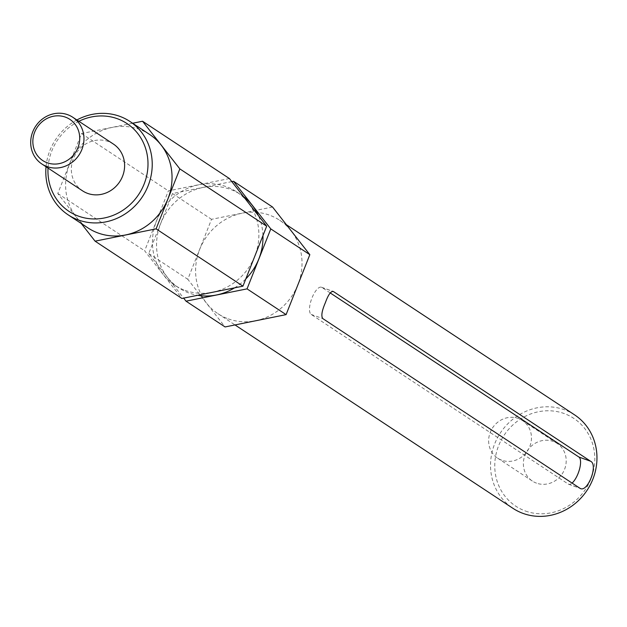 <?xml version="1.0" encoding="UTF-8"?>
<svg xmlns="http://www.w3.org/2000/svg" width="627" height="627" viewBox="0 0 627 627"><rect width="100%" height="100%" fill="white"/><g stroke="black" fill="none" stroke-linecap="round" stroke-linejoin="round"><path stroke-width="0.47" stroke-dasharray="3.13 2.35" d="M330.21 292.934L321.847 287.417A14.57 5.275 109.8 0 0 321.432 287.205A14.57 5.275 109.8 0 0 311.987 297.935A14.57 5.275 109.8 0 0 311.157 314.417L568.227 484.036A14.57 5.275 109.8 0 0 568.642 484.248A14.57 5.275 109.8 0 0 572.067 483.072M536.524 483.151A22.525 20.918 123.4 0 1 532.378 481.074A22.525 20.918 123.4 0 1 526.061 452.906A22.525 20.918 123.4 0 1 553.053 441.4A22.525 20.918 123.4 0 1 557.191 443.469A22.525 20.918 123.4 0 1 563.508 471.645A22.525 20.918 123.4 0 1 536.524 483.151M501.78 460.226A22.525 20.918 123.4 0 1 497.642 458.157A22.525 20.918 123.4 0 1 491.325 429.981A22.525 20.918 123.4 0 1 518.31 418.475A22.525 20.918 123.4 0 1 522.456 420.552A22.525 20.918 123.4 0 1 528.773 448.72A22.525 20.918 123.4 0 1 501.78 460.226M113.401 144.069A28.019 26.013 -56.6 0 0 108.252 141.49A28.019 26.013 -56.6 0 0 74.684 155.802A28.019 26.013 -56.6 0 0 82.545 190.835M78.884 121.293A52.621 48.851 -56.6 0 0 48.028 168.06M76.886 119.969A55.983 51.978 -56.6 0 0 46.03 166.743M149.649 134.476A55.983 51.978 -56.6 0 0 139.359 129.327A55.983 51.978 -56.6 0 0 72.293 157.926A55.983 51.978 -56.6 0 0 87.984 227.93M185.122 290.387A55.983 51.978 -56.6 0 0 252.195 261.796A55.983 51.978 -56.6 0 0 236.497 191.784A55.983 51.978 -56.6 0 0 226.206 186.634A55.983 51.978 -56.6 0 0 159.14 215.226A55.983 51.978 -56.6 0 0 174.831 285.238A55.983 51.978 -56.6 0 0 185.122 290.387M243.495 196.565A55.983 51.978 -56.6 0 0 240.596 194.488A55.983 51.978 -56.6 0 0 230.305 189.338A55.983 51.978 -56.6 0 0 163.239 217.93A55.983 51.978 -56.6 0 0 178.93 287.942A55.983 51.978 -56.6 0 0 189.229 293.091A55.983 51.978 -56.6 0 0 197.646 295.301M234.553 287.856A55.983 51.978 -56.6 0 0 245.815 278.897M262.956 235.619A55.983 51.978 -56.6 0 0 258.41 215.625M228.275 318.853A55.983 51.978 -56.6 0 0 295.341 290.262A55.983 51.978 -56.6 0 0 279.642 220.257A55.983 51.978 -56.6 0 0 269.351 215.1A55.983 51.978 -56.6 0 0 202.286 243.699A55.983 51.978 -56.6 0 0 217.977 313.704A55.983 51.978 -56.6 0 0 228.275 318.853M574.575 414.862A55.983 51.978 -56.6 0 0 564.284 409.713A55.983 51.978 -56.6 0 0 497.219 438.304A55.983 51.978 -56.6 0 0 512.917 508.309M525.481 511.036A52.621 48.851 -56.6 0 0 590.94 478.871A52.621 48.851 -56.6 0 0 564.088 413.514A52.621 48.851 -56.6 0 0 498.637 445.679A52.621 48.851 -56.6 0 0 525.481 511.036M132.626 123.245L81.534 133.551L57.794 193.516L81.244 223.478M231.794 181.603L172.488 193.563L148.748 253.527L183.64 298.123M272.549 207.02L211.534 219.325L187.794 279.289L225.069 326.941M148.748 253.527L187.794 279.289M172.488 193.563L211.534 219.325M229.404 178.546L168.389 190.859L144.649 250.816L181.924 298.468M57.794 193.516L144.649 250.816M81.534 133.551L168.389 190.859M311.157 314.417L322.834 318.61M321.847 287.417L332.71 291.32M568.227 484.036L579.904 488.237M497.642 458.157L532.378 481.074M236.497 191.784L240.596 194.488M279.642 220.257L286.39 224.709M217.977 313.704L235 324.935M174.831 285.238L178.93 287.942M522.456 420.552L557.191 443.469M321.432 287.205L333.117 291.406M568.642 484.248L580.328 488.449"/><path stroke-width="0.94" d="M322.834 318.61C320.977 316.204 321.816 310.914 325.35 302.739C328.313 294.51 331.032 290.803 333.525 291.61L590.595 461.237C598.589 464.897 587.256 493.574 579.904 488.237L322.834 318.61M65.333 117.1A24.657 22.893 -56.6 0 0 34.657 132.172A24.657 22.893 -56.6 0 0 47.237 162.793A24.657 22.893 -56.6 0 0 77.913 147.721A24.657 22.893 -56.6 0 0 65.333 117.1M67.606 114.67A28.019 26.013 -56.6 0 0 34.038 128.982A28.019 26.013 -56.6 0 0 41.899 164.015A28.019 26.013 -56.6 0 0 47.049 166.594A28.019 26.013 -56.6 0 0 80.617 152.283A28.019 26.013 -56.6 0 0 72.763 117.249A28.019 26.013 -56.6 0 0 67.606 114.67M41.899 164.015L82.545 190.835A28.019 26.013 -56.6 0 0 87.694 193.414A28.019 26.013 -56.6 0 0 121.262 179.103A28.019 26.013 -56.6 0 0 113.401 144.069L72.763 117.249M48.028 168.06A52.621 48.851 -56.6 0 0 78.665 216.213A52.621 48.851 -56.6 0 0 144.124 184.048A52.621 48.851 -56.6 0 0 117.28 118.691A52.621 48.851 -56.6 0 0 78.884 121.293M46.03 166.743A55.983 51.978 -56.6 0 0 68.186 214.865A55.983 51.978 -56.6 0 0 78.477 220.014A55.983 51.978 -56.6 0 0 145.542 191.423A55.983 51.978 -56.6 0 0 129.844 121.411A55.983 51.978 -56.6 0 0 119.553 116.261A55.983 51.978 -56.6 0 0 76.886 119.969M68.186 214.865L87.984 227.93A55.983 51.978 -56.6 0 0 98.274 233.079A55.983 51.978 -56.6 0 0 165.348 204.488A55.983 51.978 -56.6 0 0 149.649 134.476L129.844 121.411M197.646 295.301A55.983 51.978 -56.6 0 0 234.553 287.856M245.815 278.897A55.983 51.978 -56.6 0 0 262.956 235.619M258.41 215.625A55.983 51.978 -56.6 0 0 243.495 196.565M580.328 488.449L579.904 488.237M333.117 291.406L332.71 291.32M235 324.935L512.917 508.309A55.983 51.978 -56.6 0 0 523.208 513.466A55.983 51.978 -56.6 0 0 590.273 484.867A55.983 51.978 -56.6 0 0 574.575 414.862L286.39 224.709M81.244 223.478L95.077 241.168L156.099 228.855L179.839 168.898L142.556 121.246L132.626 123.245M183.64 298.123L186.023 301.172L247.046 288.867L270.786 228.902L233.503 181.258L231.794 181.603M186.023 301.172L225.069 326.941L286.092 314.629L309.832 254.672L272.549 207.02L233.503 181.258M247.046 288.867L286.092 314.629M270.786 228.902L309.832 254.672M95.077 241.168L181.924 298.468L242.947 286.163L266.687 226.198L229.404 178.546L142.556 121.246M156.099 228.855L242.947 286.163M179.839 168.898L266.687 226.198M572.067 483.072A14.57 5.275 109.8 0 0 579.56 469.027A14.57 5.275 109.8 0 0 578.917 457.036L330.21 292.934M578.917 457.036L590.595 461.237"/></g></svg>
